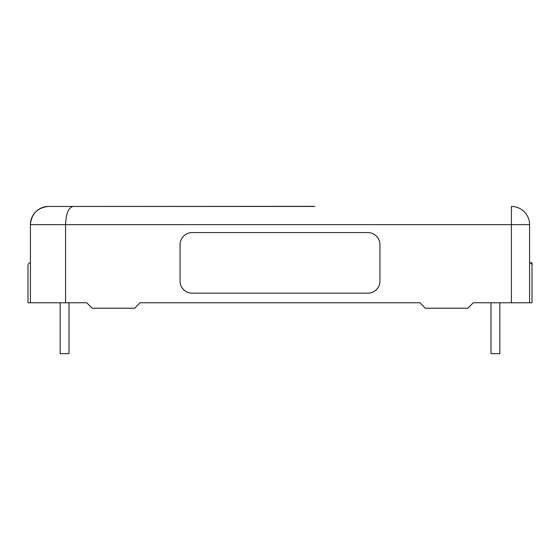 <?xml version="1.0" encoding="UTF-8"?>
<svg xmlns="http://www.w3.org/2000/svg" width="560" height="560" viewBox="0 0 560 560"><rect width="100%" height="100%" fill="white"/><g stroke="black" fill="none" stroke-linecap="round" stroke-linejoin="round"><path stroke-width="0.84" d="M314.734 206.458L73.087 206.458C68.523 207.557 66.01 213.619 65.555 224.63L65.555 302.778L86.758 302.778L92.211 308.231L134.617 308.231L140.07 302.778L419.93 302.778L140.07 302.778L419.93 302.778L425.383 308.231L467.789 308.231L473.242 302.778L532 302.778L532 262.794L529.578 262.794C531.048 262.941 531.853 263.753 532 265.216C531.853 263.753 531.048 262.941 529.578 262.794L529.578 302.778L529.578 262.794M73.087 206.458L48.594 206.458A18.172 18.172 0 0 0 30.422 224.63L511.406 224.63L511.406 206.458A18.172 18.172 0 0 1 529.578 224.63L529.578 302.778M314.734 206.339L48.594 206.458C37.583 207.557 31.521 213.619 30.422 224.63L30.422 302.778L65.555 302.778M69.622 302.778L86.758 302.778M28 265.216C28.147 263.753 28.952 262.941 30.422 262.794C28.952 262.941 28.147 263.753 28 265.216L28 302.778L30.422 302.778M532 302.778L532 265.216M60.165 302.778L60.165 353.661L69.013 353.661L69.013 302.778M91.672 206.451L67.445 206.451M180.047 244.699A12.117 12.117 0 0 1 192.164 232.582L367.836 232.582A12.117 12.117 0 0 1 379.953 244.699L379.953 281.05A12.117 12.117 0 0 1 367.836 293.16L192.164 293.16A12.117 12.117 0 0 1 180.047 281.05L180.047 244.699M490.987 302.778L490.987 353.661L499.835 353.661L499.835 302.778M511.406 302.778L511.406 224.63L529.578 224.63"/></g></svg>
